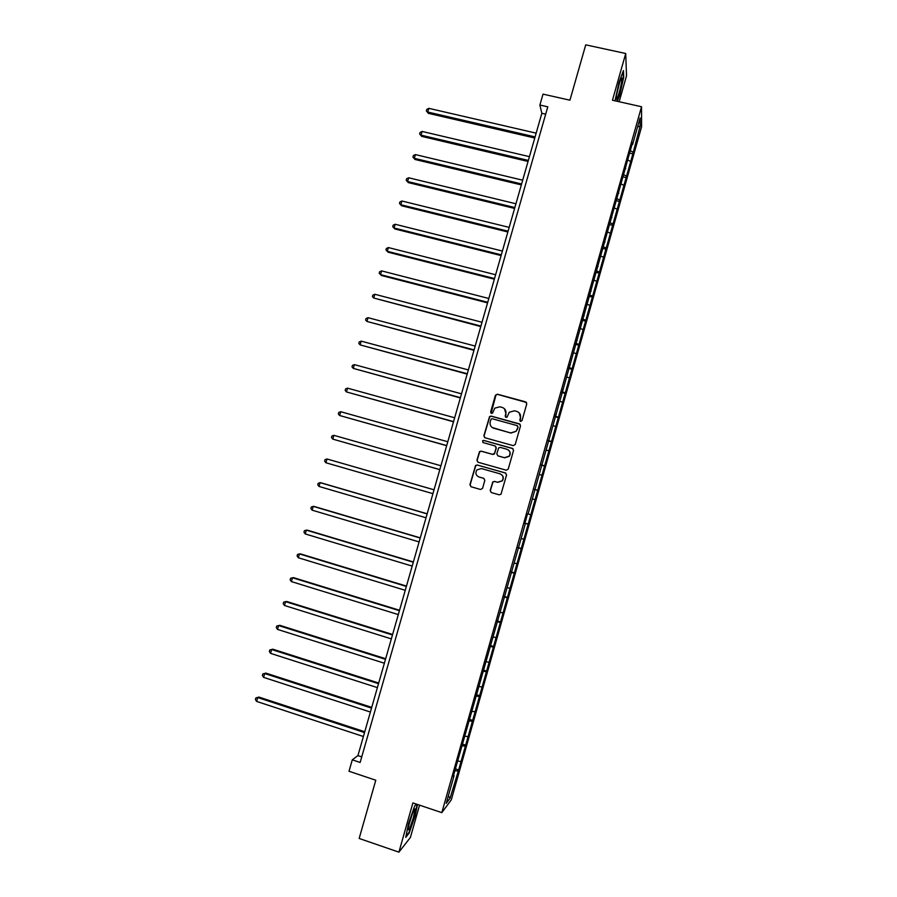 <?xml version="1.0" encoding="UTF-8"?>
<svg xmlns="http://www.w3.org/2000/svg" width="897" height="897" viewBox="0 0 897 897"><rect width="100%" height="100%" fill="white"/><g stroke="black" fill="none" stroke-linecap="round" stroke-linejoin="round"><path stroke-width="1.35" d="M520.596 421.422L522.009 420.615L526.774 403.874L525.642 401.867L497.409 394.209L495.391 395.353L490.648 412.015L491.421 413.416L492.531 413.125L494.819 408.135L499.876 406.801L502.23 407.44C505.179 408.584 506.379 410.714 505.807 413.842L505.19 416.006L505.975 417.408L507.119 417.083L509.261 412.261L514.463 410.781L516.818 411.431C519.789 412.564 520.989 414.706 520.428 417.845L519.812 420.009L520.596 421.422M490.177 490.513L491.298 492.554L499.237 494.819L500.997 494.225L506.57 474.995L505.448 472.977L477.226 464.994L475.567 465.476L469.916 484.728L471.026 486.746L480.557 489.482L482.575 488.349L484.84 480.366L483.73 478.348L478.998 477.002C475.758 475.388 475.074 473.011 476.946 469.882L481.397 468.559L499.977 473.818C503.139 475.332 503.89 477.641 502.219 480.747L497.577 482.283L494.471 481.397L492.756 481.947L490.177 490.513L491.365 492.565M619.165 101.742L626.51 75.841L625.725 53.506L585.73 44.85L569.931 100.195L543.01 94.129L539.893 105.027L547.787 106.821L360.134 762.461L352.286 759.849L349.011 771.263L375.787 780.222L359.159 838.46L398.907 852.15L410.4 837.462L419.561 805.17M625.725 53.506L612.46 100.24L641.534 106.743L441.829 812.648L412.889 802.927L398.907 852.15M513.207 445.63L515.237 444.486L520.529 425.862L519.397 423.855L491.164 416.096L489.583 416.522L483.875 435.763L484.985 437.77L513.207 445.63M513.555 450.406L508.251 469.064L506.233 470.207L478.011 462.235L476.901 460.228L479.536 451.606L481.173 451.146L492.588 454.342L494.606 453.209L496.108 447.928L494.987 445.91L483.102 442.591L482.597 440.707L483.73 440.393L512.422 448.388L513.555 450.406M641.534 106.743L641.602 126.757L451.314 799.799L441.829 812.648M455.407 768.852L458.659 769.918L465.666 745.149L632.856 153.858L640.155 126.096L640.099 117.978L632.609 144.462L632.564 142.589L528.064 514.082L527.514 513.947L524.801 523.523M458.659 769.918L450.103 798.173L446.235 803.342L454.084 775.625L453.164 776.757L525.339 523.68M458.176 761.127L460.497 761.418M461.944 745.721L464.825 746.113M465.229 736.224L467.528 736.549M468.985 720.84L471.856 721.266M472.259 711.366L474.558 711.725M476.015 695.994L478.863 696.464M479.278 686.541L481.566 686.934M483.035 671.18L485.871 671.696M486.286 661.762L488.562 662.188M490.042 646.423L492.857 646.984M493.283 637.027L495.548 637.487M497.028 621.699L499.842 622.305M500.268 612.326L502.522 612.819M504.013 597.032L506.805 597.671M507.242 587.681L509.485 588.197M510.976 572.387L513.757 573.071M514.205 563.069L516.437 563.619M517.939 547.798L520.697 548.515M521.157 538.492L523.366 539.086M524.88 523.243L527.638 524.005M528.098 513.97L530.295 514.586M532.358 498.889L534.556 499.539M534.477 489.325L537.213 490.132M539.276 474.435L541.463 475.107M541.396 464.87L544.12 465.722M546.183 450.014L548.359 450.72M492.161 427.488L510.886 433.072L516.055 431.334M548.302 440.461L551.005 441.358M553.079 425.638L555.243 426.378M555.198 416.085L557.889 417.027M559.963 401.295L562.116 402.069M556.207 414.582L555.647 414.481M562.083 391.754L564.751 392.729M566.837 376.998L568.978 377.805M563.215 389.814L562.654 389.724M568.945 367.467L571.613 368.488M573.699 352.745L575.829 353.586M570.2 365.09L569.64 365.012M575.807 343.226L578.453 344.28M580.538 328.537L582.669 329.401M577.186 340.412L576.614 340.344M582.658 319.018L585.293 320.117M587.378 304.363L589.486 305.26M584.16 315.766L583.588 315.722M589.486 294.844L592.11 295.988M594.206 280.223L596.303 281.153M591.112 291.166L590.54 291.133M596.314 270.726L598.927 271.903M601.024 256.138L603.109 257.103M598.064 266.611L597.48 266.6M603.132 246.641L605.722 247.852M607.83 232.088L609.904 233.074M604.993 242.1L604.41 242.1M609.926 222.591L612.516 223.846M614.613 208.07L616.688 209.102M611.911 217.623L611.328 217.635M616.721 198.596L619.289 199.885M621.397 184.098L623.449 185.152M618.829 193.191L618.235 193.225M623.493 174.623L626.05 175.958M628.169 160.171L630.21 161.258M625.725 168.804L625.131 168.849M630.266 150.707L632.811 152.075M637.565 126.926L640.155 126.096M632.609 144.462L632.015 144.518M539.893 105.027L541.844 113.291L357.925 755.599L352.286 759.849M448.354 795.863L450.103 798.173M454.891 770.658L457.795 771.005M545.679 114.166L541.844 113.291M361.738 756.866L357.925 755.599M629.941 153.185L632.856 153.858M623 176.9L626.128 177.64M616.127 200.67L619.401 201.455M609.388 224.519L612.651 225.304M602.627 248.402L605.89 249.209M595.866 272.329L599.129 273.137M589.082 296.29L592.345 297.12M582.288 320.296L585.562 321.126M575.493 344.336L578.756 345.188M568.676 368.42L571.938 369.284M561.858 392.538L565.121 393.424M555.019 416.713L558.282 417.598M548.168 440.909L551.431 441.817M541.317 465.162L544.569 466.07M534.444 489.448L537.707 490.367M524.913 523.142L528.165 524.083M518.018 547.529L521.269 548.482M511.099 571.95L514.362 572.914M504.181 596.415L507.444 597.402M497.252 620.926L500.504 621.924M490.3 645.47L493.563 646.479M483.348 670.07L486.6 671.091M476.385 694.704L479.637 695.736M469.4 719.372L472.652 720.414M462.415 744.095L465.666 745.149M617.338 101.339L619.726 94.97L623.729 77.164L623.449 70.571L619.053 82.176L615.028 100.812M416.32 804.071L414.649 806.011L408.494 823.738L405.758 837.35L409.167 833.066L415.199 815.631L417.475 804.463M520.193 421.209L520.585 418.002L519.251 412.9M504.506 408.763L505.986 414.01L505.616 417.24M526.528 402.484L497.588 394.4L496.041 394.792L491.108 413.27M520.159 424.315L491.365 416.253L489.784 416.679L484.077 435.908L484.649 437.635M517.827 426.994L517.042 425.582L492.262 418.764L491.141 419.067L490.199 421.837C489.639 424.976 490.827 427.107 493.765 428.25L510.707 432.937L516.1 431.289L517.995 427.14L517.58 425.918M516.1 431.289L517.177 429.282M517.995 427.14L517.345 429.428M495.525 446.168L496.299 448.052L494.46 453.949L492.789 454.454L481.386 451.258L479.749 451.729L477.114 460.329L477.866 462.19M513.017 448.691L483.943 440.528L482.81 440.842L482.934 442.535M504.484 457.672L509.059 456.214C510.808 453.097 510.079 450.765 506.883 449.229L500.324 447.401L498.654 447.906L496.803 453.826L497.925 455.833L504.663 457.784L509.238 456.326C510.808 453.86 510.471 451.707 508.229 449.868M504.663 457.784L498.115 455.945M500.167 473.908C503.318 475.421 504.069 477.72 502.41 480.826L497.768 482.351L494.662 481.476L492.946 482.025L490.379 490.581M483.976 478.437L479.211 477.081M505.807 473.123L477.439 465.095L475.791 465.577L470.14 484.795L471.116 486.779M536.159 133.148L428.822 108.335L427.746 112.035L428.396 113.347L534.769 138.015M428.396 113.347L426.344 110.88L427.746 112.035L535.083 136.905M426.344 110.88L426.781 109.4L428.822 108.335M616.519 95.385L616.261 97.627C615.757 104.119 620.388 90.44 621.61 81.862L621.778 78.017C621.161 76.436 617.484 88.556 616.519 95.385M616.631 94.69L619.715 82.087M623.034 71.67L623.28 77.456L619.401 94.701L616.945 101.249M413.517 817.178L415.019 808.881C413.943 809.217 412.138 813.557 409.604 821.91L408.034 829.041C408.449 831.541 410.277 827.583 413.517 817.178M408.617 825.745L412.721 812.704M417.094 804.34L414.784 815.653L408.942 832.539L405.971 836.262M529.432 156.65L422.106 131.444L421.029 135.155L421.713 136.389L528.053 161.449M421.713 136.389L419.639 133.967L421.029 135.155L528.344 160.417M419.639 133.967L420.076 132.476L422.106 131.444M522.682 180.185L415.389 154.587L414.302 158.309L415.008 159.475L521.336 184.917M415.008 159.475L412.923 157.087L414.302 158.309L521.606 183.963M412.923 157.087L413.36 155.607L415.389 154.587M515.932 203.776L408.651 177.774L407.574 181.497L408.292 182.596L514.598 208.429M408.292 182.596L406.195 180.252L407.574 181.497L514.856 207.555M406.195 180.252L406.633 178.761L408.651 177.774M509.171 227.39L401.912 201.006L400.824 204.729L401.576 205.761L507.859 231.987M401.576 205.761L399.468 203.451L400.824 204.729L508.083 231.179M399.468 203.451L399.894 201.96L401.912 201.006M502.398 251.048L395.151 224.261L394.075 227.995L394.837 228.948L501.098 255.578M394.837 228.948L392.718 226.683L394.075 227.995L501.311 254.849M392.718 226.683L393.144 225.192L395.151 224.261M495.615 274.751L388.39 247.561L387.302 251.295L388.087 252.192L494.337 279.202M388.087 252.192L385.957 249.96L387.302 251.295L494.516 278.552M385.957 249.96L386.383 248.469L388.39 247.561M488.809 298.488L381.617 270.894L380.53 274.639L381.337 275.457L487.553 302.872M381.617 270.894L379.622 271.78L379.184 273.271L380.53 274.639L487.721 302.289M482.003 322.258L374.823 294.272L373.735 298.028L480.77 326.575M374.823 294.272L372.838 295.124L372.401 296.627L373.735 298.028L480.915 326.071M475.186 346.074L368.028 317.684L366.94 321.44L473.975 350.323M368.028 317.684L366.043 318.513L365.606 320.016L366.94 321.44L474.087 349.897M468.357 369.934L361.222 341.14L360.123 344.897L467.158 374.105M361.222 341.14L359.237 341.936L358.811 343.439L360.123 344.897L467.259 373.757M461.507 393.828L354.405 364.631L353.306 368.398L460.34 397.932M354.405 364.631L352.431 365.393L351.994 366.907L353.306 368.398L460.419 397.663M454.656 417.767L347.565 388.154L346.477 391.933L453.501 421.792M347.565 388.154L345.603 388.894L345.166 390.408L346.477 391.933L453.557 421.601M447.794 441.739L340.725 411.723L339.627 415.502L446.661 445.697M340.725 411.723L338.763 412.441L338.326 413.943L339.627 415.502L446.695 445.585M440.92 465.756L333.875 435.325L332.776 439.115L439.799 469.647M333.875 435.325L331.924 436.02L331.475 437.534L332.776 439.115L439.81 469.602M434.036 489.784L327.001 458.972L325.903 462.762L432.926 493.664M434.025 489.807L327.001 458.972L325.062 459.634L324.624 461.148L325.903 462.762M427.163 513.802L321.126 482.833L320.128 482.653L319.029 486.454L426.019 517.771M427.129 513.903L320.128 482.653L318.188 483.292L317.751 484.806L319.029 486.454M420.267 537.852L314.264 506.48L313.244 506.379L312.134 510.18L419.112 541.911M420.222 538.032L313.244 506.379L311.315 506.984L310.867 508.498L312.134 510.18M413.371 561.948L307.391 530.172L306.348 530.138L305.238 533.95L412.183 566.085M413.293 562.217L306.348 530.138L304.419 530.71L303.971 532.235L305.238 533.95M406.464 586.089L300.495 553.898L299.43 553.931L298.32 557.755L405.253 590.316M406.363 586.425L299.43 553.931L297.512 554.481L297.075 556.017L298.32 557.755M399.535 610.263L293.599 577.657L292.512 577.769L291.402 581.592L398.302 614.58M399.412 610.689L292.512 577.769L290.594 578.296L290.157 579.821L291.402 581.592M392.606 634.482L286.692 601.461L285.582 601.652L284.461 605.486L391.339 638.877M392.46 634.986L285.582 601.652L283.676 602.145L283.228 603.681L284.461 605.486M385.654 658.734L279.763 625.299L278.631 625.568L277.521 629.402L384.376 663.219M385.486 659.317L278.631 625.568L276.736 626.039L276.287 627.564L277.521 629.402M378.702 683.032L272.834 649.181L271.679 649.529L270.558 653.364L377.39 687.607M378.512 683.693L271.679 649.529L269.784 649.966L272.834 649.181M270.558 653.364L269.335 651.502L269.784 649.966M371.728 707.374L265.882 673.109L264.705 673.524L263.595 677.37L370.394 712.039M371.515 708.114L264.705 673.524L262.821 673.939L265.882 673.109M263.595 677.37L262.373 675.475L262.821 673.939M364.743 731.75L258.93 697.07L257.731 697.552L256.609 701.409L363.386 736.504M364.507 732.58L257.731 697.552L255.847 697.944L258.93 697.07M256.609 701.409L255.398 699.481L255.847 697.944M620.903 78.958L621.778 78.017M414.089 809.744L415.019 808.881"/></g></svg>
